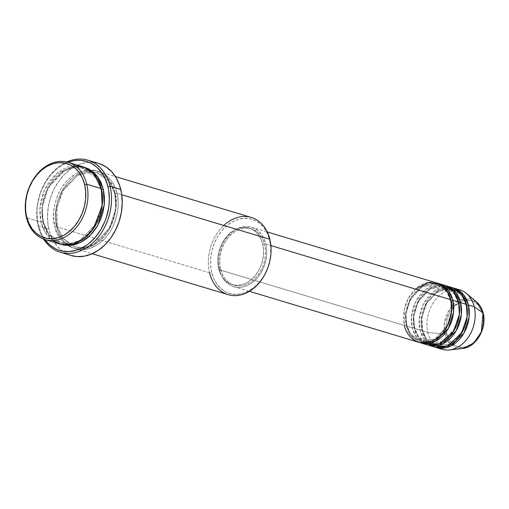 <?xml version="1.0" encoding="UTF-8"?>
<svg xmlns="http://www.w3.org/2000/svg" width="509" height="509" viewBox="0 0 509 509"><rect width="100%" height="100%" fill="white"/><g stroke="black" fill="none" stroke-linecap="round" stroke-linejoin="round"><path stroke-width="0.38" stroke-dasharray="2.54 1.91" d="M453.048 307.818L450.427 311.514L448.346 315.675L446.902 320.155L446.139 324.767L446.081 329.342L446.749 333.7L448.098 337.671L450.09 341.113L452.641 343.887L455.657 345.885L459.016 347.03L462.598 347.278L466.257 346.629L469.858 345.096L473.262 342.742L476.329 339.656L478.956 335.959L481.03 331.792L482.481 327.319L483.245 322.706L483.296 318.131L482.634 313.773A1.552 0.624 166.4 0 0 483.168 313.118A1.552 0.624 -13.6 0 1 482.634 313.773C481.845 307.124 472.874 295.296 459.525 302.378C446.31 310.045 444.516 327.853 446.749 333.7A1.552 0.624 -13.6 0 1 444.904 334.101L444.465 322.827L450.548 307.939L464.189 298.745L476.64 302.002A25.495 19.24 -73.3 0 0 453.112 304.948A25.495 19.24 -73.3 0 0 444.904 334.101L427.878 332.504A31.004 23.401 106.7 0 1 433.732 302.104A31.004 23.401 106.7 0 1 456.993 289.316M459.99 289.939A31.004 23.401 -73.3 0 0 434.864 300.514A31.004 23.401 -73.3 0 0 427.878 332.504L422.031 330.742A31.004 23.401 106.7 0 0 435.316 347.246L426.039 339.891L422.031 330.742A1.552 0.624 166.4 0 0 422.565 330.093A1.552 0.624 166.4 0 0 422.216 329.807L426.262 338.829L435.755 345.789L450.28 343.957L462.414 331.423L466.995 316.464L466.263 305.355A1.552 0.624 -13.6 0 1 465.913 305.069A1.552 0.624 -13.6 0 1 466.448 304.42A1.552 0.624 166.4 0 0 465.913 305.069A1.552 0.624 166.4 0 0 466.263 305.355L466.995 316.464L462.414 331.423L450.28 343.957L435.755 345.789L426.262 338.829L422.216 329.807A1.552 0.624 166.4 0 0 420.084 330.156L414.237 328.4A31.004 23.401 106.7 0 0 427.522 344.898L418.245 337.543L414.237 328.4A1.552 0.624 166.4 0 0 414.771 327.751A1.552 0.624 166.4 0 0 414.428 327.465L418.468 336.481L427.961 343.441L442.486 341.615L454.62 329.081L459.207 314.123L458.469 303.008A1.552 0.624 -13.6 0 1 458.119 302.728A1.552 0.624 -13.6 0 1 458.654 302.072A1.552 0.624 166.4 0 0 458.119 302.728A1.552 0.624 166.4 0 0 458.469 303.008L459.207 314.123L454.62 329.081L442.486 341.615L427.961 343.441L418.468 336.481L414.428 327.465A1.552 0.624 166.4 0 0 412.29 327.815L406.449 326.059A31.004 23.401 106.7 0 0 419.728 342.557L410.458 335.202L406.449 326.059A1.552 0.624 166.4 0 0 406.984 325.404A1.552 0.624 166.4 0 0 406.634 325.117L410.68 334.139L420.167 341.1L434.699 339.268L446.826 326.733L451.413 311.782L450.675 300.666A1.552 0.624 -13.6 0 1 450.325 300.38A1.552 0.624 -13.6 0 1 450.859 299.731A1.552 0.624 166.4 0 0 450.325 300.38A1.552 0.624 166.4 0 0 450.675 300.666L451.413 311.782L446.826 326.733L434.699 339.268L420.167 341.1L410.68 334.139L406.634 325.117A1.552 0.624 166.4 0 0 404.502 325.467L219.455 269.795A31.004 23.401 106.7 0 1 226.441 237.805A31.004 23.401 106.7 0 1 251.567 227.23A31.004 23.401 106.7 0 1 265.813 244.053L270.877 245.573L265.813 244.053L264.069 238.918L261.492 234.471L258.197 230.895L254.303 228.312L249.964 226.829L245.338 226.505L240.611 227.351L235.96 229.33L231.563 232.371L227.593 236.354L224.202 241.132L221.523 246.515L219.653 252.299L218.66 258.254L218.596 264.165L219.455 269.795L221.199 274.93L223.769 279.371L227.071 282.953L230.965 285.536L235.304 287.019L239.93 287.343L244.657 286.497L249.308 284.518L253.705 281.477L257.669 277.488L261.06 272.716L263.745 267.333L265.615 261.55L266.601 255.594L266.671 249.684L265.813 244.053A31.004 23.401 106.7 0 1 258.827 276.037A31.004 23.401 106.7 0 1 233.701 286.612A31.004 23.401 106.7 0 1 219.455 269.795L404.502 325.467A31.004 23.401 -73.3 0 0 418.748 342.29M436.614 282.909A31.004 23.401 -73.3 0 0 411.488 293.483A31.004 23.401 -73.3 0 0 404.502 325.467A1.552 0.624 -13.6 0 1 406.634 325.117L405.896 314.008L410.483 299.05L422.61 286.516L437.142 284.69L446.635 291.644L450.675 300.666A1.552 0.624 166.4 0 0 451.089 300.73A1.552 0.624 -13.6 0 1 450.675 300.666L446.635 291.644L437.142 284.69L422.61 286.516L410.483 299.05L405.896 314.008L406.634 325.117A1.552 0.624 -13.6 0 1 406.984 325.404A1.552 0.624 -13.6 0 1 406.449 326.059A31.004 23.401 106.7 0 1 413.054 294.59A31.004 23.401 106.7 0 1 437.581 283.233L422.432 285.893L410.184 299.197L405.648 314.613L406.449 326.059L412.29 327.815L415.815 336.233L423.692 343.505M444.408 285.256A31.004 23.401 -73.3 0 0 419.282 295.831A31.004 23.401 -73.3 0 0 412.29 327.815A1.552 0.624 -13.6 0 1 414.428 327.465L413.69 316.35L418.271 301.398L430.404 288.864L444.936 287.031L454.422 293.992L458.469 303.008A1.552 0.624 166.4 0 0 458.876 303.071A1.552 0.624 -13.6 0 1 458.469 303.008L454.422 293.992L444.936 287.031L430.404 288.864L418.271 301.398L413.69 316.35L414.428 327.465A1.552 0.624 -13.6 0 1 414.771 327.751A1.552 0.624 -13.6 0 1 414.237 328.4A31.004 23.401 106.7 0 1 420.841 296.932A31.004 23.401 106.7 0 1 445.369 285.574L430.226 288.234L417.978 301.544L413.442 316.954L414.237 328.4L420.084 330.156L423.609 338.574L431.486 345.846M452.196 287.598A31.004 23.401 -73.3 0 0 427.07 298.172A31.004 23.401 -73.3 0 0 420.084 330.156A1.552 0.624 -13.6 0 1 422.216 329.807L421.477 318.698L426.065 303.739L438.198 291.205L452.724 289.373L462.217 296.333L466.263 305.355A1.552 0.624 166.4 0 0 466.67 305.419A1.552 0.624 -13.6 0 1 466.263 305.355L462.217 296.333L452.724 289.373L438.198 291.205L426.065 303.739L421.477 318.698L422.216 329.807A1.552 0.624 -13.6 0 1 422.565 330.093A1.552 0.624 -13.6 0 1 422.031 330.742A31.004 23.401 106.7 0 1 428.635 299.279A31.004 23.401 106.7 0 1 453.163 287.916L438.014 290.582L425.766 303.886L421.236 319.302L422.031 330.742L427.878 332.504A31.004 23.401 -73.3 0 0 442.124 349.32M251.325 217.445A40.306 30.419 -73.3 0 0 218.66 231.194A40.306 30.419 -73.3 0 0 209.574 272.773L211.712 272.423A38.754 29.248 -73.3 0 0 249.028 290.83A38.754 29.248 -73.3 0 0 269.662 240.248L270.731 247.285L270.648 254.672L269.414 262.122L267.072 269.35L263.719 276.075L259.482 282.043L254.525 287.025L249.028 290.83L243.219 293.305L237.309 294.361L231.525 293.954L226.098 292.102L221.23 288.877L217.108 284.397L213.895 278.843L211.712 272.423L210.637 265.386L210.72 257.999L211.96 250.555L214.295 243.327L217.648 236.596L221.886 230.628L226.849 225.646L232.339 221.848L238.155 219.373L244.066 218.316L249.849 218.724L255.276 220.575L260.144 223.801L264.26 228.274L267.479 233.828L269.662 240.248L269.846 239.313L269.662 240.248A38.754 29.248 -73.3 0 0 232.339 221.848A38.754 29.248 -73.3 0 0 211.712 272.423L209.574 272.773A40.306 30.419 106.7 0 1 223.814 225.462M98.701 163.434A48.056 36.273 -73.3 0 0 59.757 179.823A48.056 36.273 -73.3 0 0 48.928 229.4L38.213 226.181A48.056 36.273 106.7 0 1 66.774 161.97A48.056 36.273 -73.3 0 0 38.213 226.181L38.398 225.239A46.51 35.102 106.7 0 1 68.009 162.295L59.795 166.64L56.563 169.109L50.614 175.083L45.524 182.247L41.503 190.321L39.937 194.603L37.781 203.454L37.214 207.933L36.985 212.393L37.583 221.091L38.398 225.239L41.019 232.944L44.875 239.612M60.59 244.218L48.317 234.662L43.036 222.668A1.552 0.624 166.4 0 0 43.57 222.013A1.552 0.624 166.4 0 0 43.22 221.733L48.54 233.599L61.029 242.755L70.229 243.544L80.142 240.35L96.106 223.858L102.137 204.179L101.17 189.558A1.552 0.624 -13.6 0 1 100.82 189.272A1.552 0.624 -13.6 0 1 101.355 188.616A1.552 0.624 166.4 0 0 100.82 189.272A1.552 0.624 166.4 0 0 101.17 189.558L102.137 204.179L96.106 223.858L80.142 240.35L70.229 243.544L61.029 242.755L48.54 233.599L43.22 221.733A1.552 0.624 166.4 0 0 41.089 222.083L44.817 231.62L52.675 240.515M82.833 166.755A40.306 30.419 -73.3 0 0 50.168 180.498A40.306 30.419 -73.3 0 0 41.089 222.083A1.552 0.624 -13.6 0 1 43.22 221.733L42.247 207.106L48.285 187.433L64.242 170.935L74.161 167.741L83.361 168.53L95.851 177.686L101.17 189.558A1.552 0.624 166.4 0 0 101.584 189.615A1.552 0.624 -13.6 0 1 101.17 189.558L95.851 177.686L83.361 168.53L74.161 167.741L64.242 170.935L48.285 187.433L42.247 207.106L43.22 221.733A1.552 0.624 -13.6 0 1 43.57 222.013A1.552 0.624 -13.6 0 1 43.036 222.668L41.923 215.345L42.005 207.666L43.29 199.916L45.721 192.402L49.214 185.41L53.617 179.2L58.777 174.021L64.49 170.063L70.535 167.493L76.681 166.392L83.8 167.067L74.225 166.653L64.064 170.311L47.986 187.579L42.005 207.717L43.036 222.668L45.307 229.343L48.648 235.12L52.936 239.777L57.994 243.13L60.584 244.218M56.671 226.772A1.552 0.624 166.4 0 0 57.205 226.117A1.552 0.624 166.4 0 0 56.855 225.831L62.174 237.703L74.664 246.859L83.864 247.648L93.783 244.454L109.74 227.956L115.778 208.276L114.805 193.655A1.552 0.624 166.4 0 0 116.936 193.305C120.69 203.129 117.668 233.033 95.482 245.911C73.061 257.802 57.994 237.932 56.671 226.772A40.306 30.419 106.7 0 1 65.756 185.187A40.306 30.419 106.7 0 1 98.415 171.438A40.306 30.419 106.7 0 1 116.936 193.305L121.766 194.756L116.936 193.305A40.306 30.419 106.7 0 1 107.857 234.891A40.306 30.419 106.7 0 1 75.192 248.634A40.306 30.419 106.7 0 1 56.671 226.772L89.069 236.52L56.671 226.772C52.917 216.949 55.939 187.038 78.125 174.167C100.547 162.276 115.613 182.139 116.936 193.305A1.552 0.624 -13.6 0 1 114.805 193.655L115.778 208.276L109.74 227.956L93.783 244.454L83.864 247.648L74.664 246.859L62.174 237.703L56.855 225.831A1.552 0.624 166.4 0 0 54.724 226.181C56.047 237.347 71.114 257.217 93.535 245.319C115.721 232.448 118.743 202.537 114.989 192.72A1.552 0.624 166.4 0 0 114.455 193.375A1.552 0.624 166.4 0 0 114.805 193.655A1.552 0.624 -13.6 0 1 114.455 193.375A1.552 0.624 -13.6 0 1 114.989 192.72L112.718 186.046L109.378 180.269L105.089 175.611L100.031 172.258L94.381 170.33L88.369 169.911L82.223 171.005L76.178 173.582L70.465 177.533L65.305 182.718L60.895 188.922L57.409 195.92L54.978 203.435L53.693 211.184L53.604 218.864L54.724 226.181L56.995 232.861L60.336 238.638L64.624 243.289L69.682 246.649L75.332 248.57L81.338 248.996L87.491 247.896L93.535 245.319L99.249 241.368L104.409 236.189L108.811 229.979L112.298 222.987L114.735 215.466L116.02 207.723L116.103 200.037L114.989 192.72C113.666 181.554 98.6 161.69 76.178 173.582C53.992 186.453 50.97 216.363 54.724 226.181A1.552 0.624 -13.6 0 1 56.855 225.831L55.882 211.21L61.92 191.53L77.877 175.039L87.796 171.845L96.996 172.634L109.486 181.789L114.805 193.655L109.486 181.789L96.996 172.634L87.796 171.845L77.877 175.039L61.92 191.53L55.882 211.21L56.855 225.831A1.552 0.624 -13.6 0 1 57.205 226.117A1.552 0.624 -13.6 0 1 56.671 226.772M262.708 244.11L264.655 244.695A29.452 22.231 -73.3 0 0 251.122 228.719A29.452 22.231 -73.3 0 0 227.249 238.766A29.452 22.231 -73.3 0 0 220.613 269.153L218.666 268.561A29.452 22.231 106.7 0 1 225.302 238.174A29.452 22.231 106.7 0 1 249.175 228.134A29.452 22.231 106.7 0 1 262.708 244.11L261.047 239.23L258.604 235.012L255.473 231.608L251.77 229.158L247.648 227.752L243.257 227.44L238.759 228.242L234.344 230.125L230.17 233.014L226.397 236.8L223.177 241.336L220.632 246.445L218.851 251.942L217.916 257.605L217.852 263.217L218.666 268.561L220.327 273.441L222.77 277.666L225.901 281.07L229.597 283.519L233.726 284.925L238.117 285.231L242.608 284.429L247.03 282.552L251.204 279.664L254.971 275.878L258.19 271.342L260.742 266.226L262.517 260.735L263.458 255.073L263.522 249.461L262.708 244.11A29.452 22.231 106.7 0 1 256.072 274.497A29.452 22.231 106.7 0 1 232.199 284.544A29.452 22.231 106.7 0 1 218.666 268.561L220.613 269.153A29.452 22.231 -73.3 0 0 234.146 285.129A29.452 22.231 -73.3 0 0 258.018 275.083A29.452 22.231 -73.3 0 0 264.655 244.695L262.708 244.11M209.574 272.773L89.069 236.52L209.574 272.773A40.306 30.419 -73.3 0 0 228.096 294.641M75.16 165.788L56.995 173.295L44.238 190.722L39.937 208.715L41.089 222.083L26.474 217.687L41.089 222.083A40.306 30.419 -73.3 0 0 59.61 243.945M449.199 286.974L434.451 291.021L423.233 304.452L419.244 319.207L420.084 330.156A31.004 23.401 -73.3 0 0 434.33 346.979M439.28 348.188A31.004 23.401 106.7 0 1 427.878 332.504L444.904 334.101A25.495 19.24 -73.3 0 0 462.662 348.455L449.988 343.81L444.904 334.101A1.552 0.624 166.4 0 0 446.749 333.7C447.538 340.343 456.509 352.177 469.858 345.096C483.066 337.429 484.867 319.62 482.634 313.773L481.279 309.796L479.293 306.354L476.742 303.587L473.726 301.589L470.361 300.444L466.785 300.189L463.126 300.844L459.525 302.378L453.723 307.042M44.786 239.484A46.51 35.102 106.7 0 1 38.398 225.239L38.213 226.181A48.056 36.273 -73.3 0 0 43.577 239.071A48.056 36.273 106.7 0 1 38.213 226.181L48.928 229.4A48.056 36.273 -73.3 0 0 71.012 255.473M70.974 255.461L63.644 252.006L58.045 247.209L53.477 240.954L50.111 233.497L48.088 225.112L47.471 216.128L48.291 206.883L50.518 197.74L54.062 189.049L58.796 181.14L64.522 174.32L71.037 168.848L78.081 164.935L85.385 162.734L92.67 162.333L99.649 163.739M220.613 269.153L219.799 263.802L219.863 258.19L220.798 252.528L222.579 247.037L225.124 241.921L228.35 237.385L232.117 233.599L236.291 230.711L240.712 228.827L245.204 228.026L249.595 228.337L253.724 229.744L257.42 232.193L260.551 235.597L262.994 239.815L264.655 244.695L265.469 250.046L265.405 255.658L264.47 261.321L262.689 266.811L260.144 271.927L256.918 276.463L253.151 280.249L248.977 283.138L244.555 285.021L240.063 285.823L235.673 285.511L231.544 284.105L227.847 281.655L224.717 278.251L222.274 274.027L220.613 269.153M441.405 284.626L426.657 288.679L415.446 302.111L411.457 316.865L412.29 327.815A31.004 23.401 -73.3 0 0 426.542 344.638M415.452 289.074L408.142 298.802L404.401 309.3L404.502 325.467M450.331 300.386C456.382 320.956 436.194 347.399 420.167 341.1C413.601 338.949 409.204 333.719 406.984 325.397C400.933 304.827 421.121 278.391 437.142 284.69C443.708 286.834 448.105 292.071 450.331 300.386M458.119 302.734C464.17 323.298 443.982 349.74 427.961 343.441C421.395 341.297 416.998 336.061 414.771 327.745C408.721 307.175 428.909 280.733 444.936 287.031C451.502 289.182 455.899 294.412 458.119 302.734M446.832 288.724L452.724 289.373C459.296 291.523 463.686 296.76 465.913 305.076C471.964 325.645 451.776 352.088 435.755 345.789C429.182 343.639 424.786 338.409 422.565 330.086L422.095 316.7L426.618 303.491L435.093 293.47L445.528 288.858M100.82 189.278C108.748 216.3 82.324 251.026 61.029 242.755C52.306 239.892 46.484 232.976 43.564 222.007C35.636 194.985 62.066 160.259 83.361 168.53C92.084 171.399 97.906 178.309 100.82 189.278M57.199 226.111L62.422 237.818L70.986 245.37L74.664 246.859C95.959 255.13 122.389 220.403 114.455 193.375C111.541 182.413 105.719 175.497 96.996 172.634L93.109 171.845L77.769 175.306L64.452 188.037L56.9 206.66L57.199 226.111M251.567 227.23L267.257 231.951M249.175 228.134L251.122 228.719M98.415 171.438L115.384 176.547M75.192 248.634L92.154 253.743M232.199 284.544L234.146 285.129M233.701 286.612L249.391 291.333"/><path stroke-width="0.76" d="M456.993 289.316A31.004 23.401 106.7 0 1 466.46 293.464L476.64 302.002L483.035 312.933A1.552 0.624 -13.6 0 1 483.168 313.118A1.552 0.624 166.4 0 0 483.035 312.933A25.495 19.24 -73.3 0 0 476.64 302.002C479.841 304.745 482.017 308.448 483.168 313.118C487.266 327.917 476.125 347.494 462.662 348.455A25.495 19.24 -73.3 0 0 483.035 312.933L474.235 306.762L483.035 312.933L481.304 332.148L473.771 343.098L462.662 348.455L449.466 349.957A31.004 23.401 106.7 0 1 439.28 348.188M404.502 325.467C405.52 334.057 417.106 349.339 434.355 340.19C451.426 330.29 453.748 307.283 450.859 299.731A31.004 23.401 -73.3 0 0 436.614 282.909L267.257 231.951M438.561 283.494A31.004 23.401 106.7 0 0 437.581 283.233L448.302 290.48L452.813 300.316A1.552 0.624 -13.6 0 1 451.089 300.73A1.552 0.624 166.4 0 0 452.813 300.316L453.564 312.272L448.429 328.343L435.131 341.393L419.728 342.557A31.004 23.401 106.7 0 0 420.695 342.875L426.542 344.638A31.004 23.401 -73.3 0 0 451.668 334.063A31.004 23.401 -73.3 0 0 458.654 302.072A31.004 23.401 -73.3 0 0 444.408 285.256L438.561 283.494A31.004 23.401 106.7 0 1 452.813 300.316L458.654 302.072L452.813 300.316A31.004 23.401 106.7 0 1 445.82 332.301A31.004 23.401 106.7 0 1 420.695 342.875M423.692 343.505L439.191 343.931L453.557 331.302L459.347 314.568L458.654 302.072L453.621 291.574L441.405 284.626M446.355 285.842A31.004 23.401 106.7 0 0 445.369 285.574L456.089 292.821L460.6 302.658A1.552 0.624 -13.6 0 1 458.876 303.071A1.552 0.624 166.4 0 0 460.6 302.658L461.351 314.619L456.217 330.691L442.925 343.734L427.522 344.898A31.004 23.401 106.7 0 0 428.489 345.223L434.33 346.979A31.004 23.401 -73.3 0 0 459.455 336.404A31.004 23.401 -73.3 0 0 466.448 304.42A31.004 23.401 -73.3 0 0 452.196 287.598L446.355 285.842A31.004 23.401 106.7 0 1 460.6 302.658L466.448 304.42L460.6 302.658A31.004 23.401 106.7 0 1 453.614 334.648A31.004 23.401 106.7 0 1 428.489 345.223M431.486 345.846L446.985 346.279L461.345 333.649L467.141 316.91L466.448 304.42L461.415 293.916L449.199 286.974M454.143 288.183A31.004 23.401 106.7 0 0 453.163 287.916L463.884 295.169L468.395 305.006A1.552 0.624 -13.6 0 1 466.67 305.419A1.552 0.624 166.4 0 0 468.395 305.006L469.145 316.961L464.011 333.032L450.713 346.075L435.316 347.246A31.004 23.401 106.7 0 0 436.277 347.564L442.124 349.32A31.004 23.401 -73.3 0 0 467.249 338.752A31.004 23.401 -73.3 0 0 474.235 306.762A31.004 23.401 -73.3 0 0 459.99 289.939L454.143 288.183A31.004 23.401 106.7 0 1 468.395 305.006L474.235 306.762L468.395 305.006A31.004 23.401 106.7 0 1 461.402 336.99A31.004 23.401 106.7 0 1 436.277 347.564M52.675 240.515L61.614 244.454L72.622 244.135L83.896 238.626L93.242 228.865L102.131 205.903L101.355 188.616L86.746 184.22A40.306 30.419 106.7 0 1 77.661 225.805A40.306 30.419 106.7 0 1 45.002 239.554A40.306 30.419 106.7 0 1 26.474 217.687L26.665 216.751A38.754 29.248 106.7 0 1 47.292 166.169A38.754 29.248 106.7 0 1 84.615 184.576L86.746 184.22A40.306 30.419 -73.3 0 0 47.935 165.081A40.306 30.419 -73.3 0 0 26.474 217.687A40.306 30.419 106.7 0 1 35.56 176.101A40.306 30.419 106.7 0 1 68.225 162.358A40.306 30.419 106.7 0 1 86.746 184.22L101.355 188.616A40.306 30.419 -73.3 0 0 82.833 166.755L68.225 162.358M223.814 225.462A40.306 30.419 106.7 0 1 269.846 239.313A40.306 30.419 -73.3 0 0 251.325 217.445L115.384 176.547M60.297 252.248A48.056 36.273 106.7 0 1 43.577 239.071A48.056 36.273 -73.3 0 0 90.309 245.096A48.056 36.273 -73.3 0 0 110.071 186.281A48.056 36.273 106.7 0 1 99.242 235.858A48.056 36.273 106.7 0 1 60.297 252.248L71.012 255.473A48.056 36.273 -73.3 0 0 109.957 239.084A48.056 36.273 -73.3 0 0 120.786 189.501L110.071 186.281L107.94 186.631A46.51 35.102 106.7 0 1 89.711 242.818A46.51 35.102 106.7 0 1 44.786 239.484L49.818 244.982L55.659 248.85L58.853 250.18L62.174 251.077L69.116 251.561L76.204 250.294L79.728 249.016L86.543 245.23L89.775 242.761L95.724 236.787L100.814 229.623L104.835 221.549L106.4 217.267L108.557 208.423L109.123 203.937L109.352 199.477L108.754 190.78L107.94 186.631L105.318 178.926L101.463 172.258L96.519 166.888L90.678 163.02L87.484 161.697L80.727 160.335L77.222 160.31L73.678 160.723L68.009 162.295A46.51 35.102 106.7 0 1 107.94 186.631L110.071 186.281A48.056 36.273 -73.3 0 0 66.774 161.97A48.056 36.273 106.7 0 1 87.987 160.208A48.056 36.273 106.7 0 1 110.071 186.281L120.786 189.501A48.056 36.273 -73.3 0 0 98.701 163.434L87.987 160.208M60.584 244.218L63.644 245.058L69.657 245.478L75.803 244.384L81.847 241.807L87.561 237.849L92.721 232.67L97.124 226.467L100.617 219.468L103.047 211.954L104.332 204.204L104.415 196.525L103.302 189.202L97.518 176.521L83.8 167.067L88.343 168.74L93.401 172.093L97.69 176.75L101.03 182.527L103.302 189.202A1.552 0.624 -13.6 0 1 101.584 189.615A1.552 0.624 166.4 0 0 103.302 189.202L104.288 204.669L97.709 225.468L90.271 235.355L80.581 242.475L70.127 245.446L60.59 244.218M270.877 245.573L450.859 299.731L270.877 245.573M121.766 194.756L269.846 239.313L121.766 194.756M466.46 293.464A31.004 23.401 106.7 0 1 474.235 306.762A31.004 23.401 106.7 0 1 449.466 349.957M453.723 307.042L453.048 307.818M26.665 216.751L28.848 223.171L32.061 228.726L36.184 233.198L41.051 236.424L46.478 238.276L52.255 238.683L58.166 237.627L63.981 235.152L69.472 231.353L74.435 226.371L78.672 220.403L82.025 213.672L84.367 206.444L85.601 198.994L85.684 191.613L84.615 184.576L82.426 178.156L79.213 172.602L75.097 168.123L70.229 164.897L64.796 163.045L59.019 162.638L53.108 163.694L47.292 166.169L41.802 169.974L36.839 174.95L32.601 180.924L29.248 187.649L26.907 194.877L25.673 202.327L25.59 209.714L26.474 217.687A40.306 30.419 -73.3 0 0 65.292 236.825A40.306 30.419 -73.3 0 0 86.746 184.22L84.615 184.576A38.754 29.248 106.7 0 1 63.981 235.152A38.754 29.248 106.7 0 1 26.665 216.751M45.002 239.554L59.61 243.945A40.306 30.419 -73.3 0 0 92.269 230.202A40.306 30.419 -73.3 0 0 101.355 188.616L93.821 173.811L85.932 167.932L75.16 165.788M99.649 163.739L106.069 166.901L111.668 171.698L116.237 177.946L119.596 185.41L121.626 193.789L122.243 202.779L121.422 212.018L119.195 221.161L115.651 229.858L110.917 237.767L105.185 244.587L98.676 250.059L91.633 253.972L84.329 256.167L77.044 256.574L70.974 255.461M92.154 253.743L228.096 294.641A40.306 30.419 -73.3 0 0 260.761 280.898A40.306 30.419 -73.3 0 0 269.846 239.313A40.306 30.419 106.7 0 1 248.392 291.911A40.306 30.419 106.7 0 1 209.574 272.773M249.391 291.333L418.748 342.29A31.004 23.401 -73.3 0 0 443.873 331.715A31.004 23.401 -73.3 0 0 450.859 299.731L447.519 291.593L440.151 284.41L428.349 282.406L415.452 289.074M446.832 288.724L445.528 288.858"/></g></svg>
